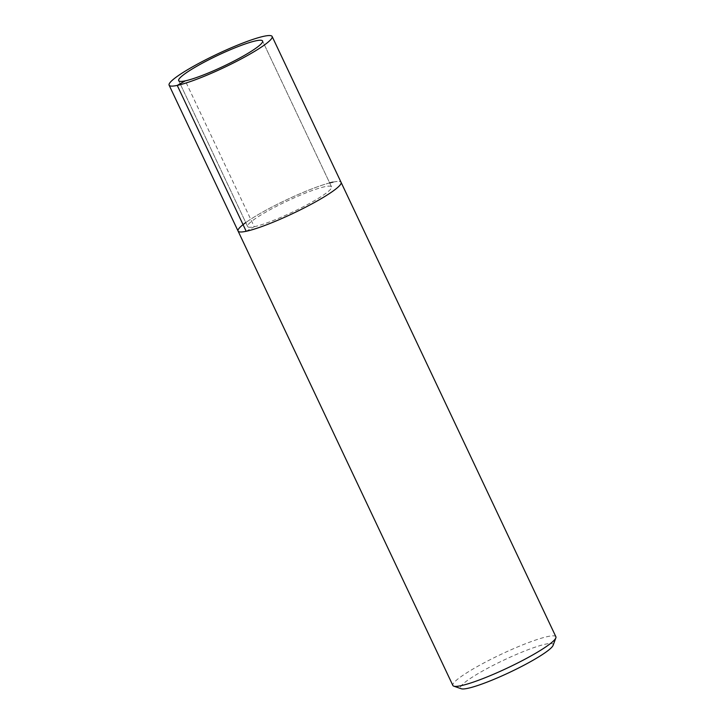 <?xml version="1.0" encoding="UTF-8"?>
<svg xmlns="http://www.w3.org/2000/svg" width="725" height="725" viewBox="0 0 725 725"><rect width="100%" height="100%" fill="white"/><g stroke="black" fill="none" stroke-linecap="round" stroke-linejoin="round"><path stroke-width="0.54" stroke-dasharray="3.62 2.72" d="M329.657 182.917A56.976 7.531 -25.3 0 0 245.757 222.584M332.974 182.129A56.976 7.531 -25.3 0 1 341.085 182.356A56.976 7.531 -25.3 0 0 332.974 182.129A56.976 7.531 -25.3 0 0 273.47 206.253A56.976 7.531 -25.3 0 0 238.072 231.058M555.885 636.758A56.976 7.531 -25.3 0 0 547.765 636.532A56.976 7.531 -25.3 0 0 488.269 660.656A56.976 7.531 -25.3 0 0 452.871 685.46M553.121 645.313A51.276 6.779 -25.3 0 0 545.843 644.09A51.276 6.779 -25.3 0 0 489.366 667.335A51.276 6.779 -25.3 0 0 461.236 688.75M324.918 186.688A46.4 6.135 -25.3 0 0 276.461 206.335A46.4 6.135 -25.3 0 0 247.633 226.535A46.4 6.135 -25.3 0 0 292.211 212.253A46.4 6.135 -25.3 0 0 331.533 186.878A46.4 6.135 -25.3 0 0 324.918 186.688A46.4 6.135 -25.3 0 0 276.461 206.335A46.4 6.135 -25.3 0 0 247.633 226.535A46.4 6.135 -25.3 0 0 292.211 212.253A46.4 6.135 -25.3 0 0 331.533 186.878A46.4 6.135 -25.3 0 0 324.918 186.688M246.192 231.284L254.239 226.717L185.283 80.847M247.633 226.535L178.676 80.656L247.633 226.535M331.533 186.878L262.577 40.999L331.533 186.878"/><path stroke-width="1.09" d="M255.961 40.808A46.4 6.135 -25.3 0 0 207.504 60.456A46.4 6.135 -25.3 0 0 178.676 80.656A46.4 6.135 -25.3 0 0 223.255 66.374A46.4 6.135 -25.3 0 0 262.577 40.999A46.4 6.135 -25.3 0 0 255.961 40.808A46.4 6.135 -25.3 0 0 207.504 60.456A46.4 6.135 -25.3 0 0 178.676 80.656A46.4 6.135 -25.3 0 0 223.255 66.374A46.4 6.135 -25.3 0 0 262.577 40.999A46.4 6.135 -25.3 0 0 255.961 40.808M332.974 182.129A56.976 7.531 -25.3 0 0 329.657 182.917M245.757 222.584A56.976 7.531 -25.3 0 0 238.072 231.058A56.976 7.531 -25.3 0 0 292.809 213.512A56.976 7.531 -25.3 0 0 341.085 182.356L272.138 36.477A56.976 7.531 -25.3 0 0 264.018 36.25A56.976 7.531 -25.3 0 0 204.523 60.374A56.976 7.531 -25.3 0 0 169.115 85.178A56.976 7.531 -25.3 0 0 223.853 67.633A56.976 7.531 -25.3 0 0 272.138 36.477M238.072 231.048L452.862 685.451A56.976 7.531 -25.3 0 0 453.759 686.149A56.976 7.531 -25.3 0 0 507.609 667.915A56.976 7.531 -25.3 0 0 555.857 637.882A56.976 7.531 -25.3 0 0 555.885 636.758L341.085 182.356A56.976 7.531 -25.3 0 1 292.809 213.512A56.976 7.531 -25.3 0 1 238.072 231.058L169.115 85.178M453.759 686.149L461.236 688.75A51.276 6.779 -25.3 0 0 509.702 672.338A51.276 6.779 -25.3 0 0 553.121 645.313L555.857 637.882M185.283 80.847L177.235 85.405L246.192 231.284"/></g></svg>
